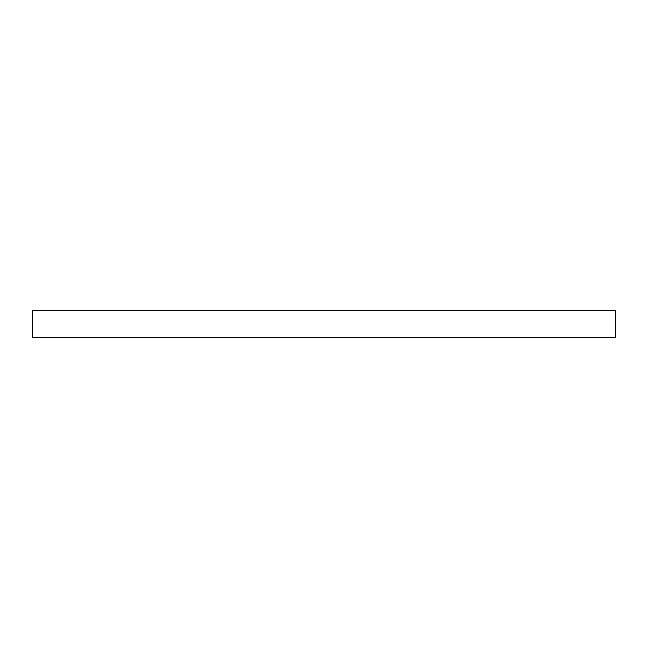 <?xml version="1.0" encoding="UTF-8"?>
<svg xmlns="http://www.w3.org/2000/svg" width="648" height="648" viewBox="0 0 648 648"><rect width="100%" height="100%" fill="white"/><g stroke="black" fill="none" stroke-linecap="round" stroke-linejoin="round"><path stroke-width="0.97" d="M32.4 310.538L32.4 337.462L615.6 337.462L615.6 310.538L32.4 310.538"/></g></svg>
